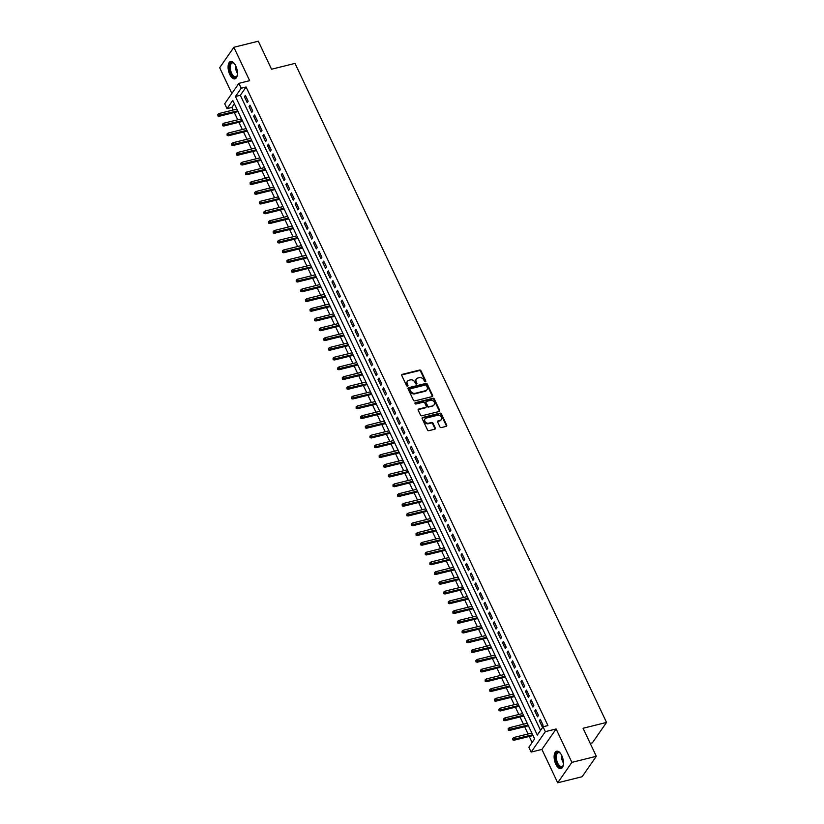<?xml version="1.0" encoding="UTF-8"?>
<svg xmlns="http://www.w3.org/2000/svg" width="824" height="824" viewBox="0 0 824 824"><rect width="100%" height="100%" fill="white"/><g stroke="black" fill="none" stroke-linecap="round" stroke-linejoin="round"><path stroke-width="1.24" d="M425.431 381.78A0.783 0.639 34.8 0 0 425.792 380.946L420.982 370.779A1.123 0.917 34.8 0 0 419.571 370.058L402.308 374.353A1.123 0.917 34.8 0 0 401.793 375.548L406.603 385.714A0.783 0.639 34.8 0 0 407.942 385.385L407.324 384.066A3.605 2.915 34.8 0 1 407.437 381.244A3.605 2.915 34.8 0 1 408.951 380.235L410.383 379.885A3.605 2.915 34.8 0 1 414.905 382.182L415.523 383.5A0.783 0.639 34.8 0 0 416.872 383.16L416.244 381.842A3.605 2.915 34.8 0 1 416.357 379.03A3.605 2.915 34.8 0 1 417.871 378.02L419.303 377.66A3.605 2.915 34.8 0 1 423.824 379.957L424.442 381.275A0.783 0.639 34.8 0 0 425.431 381.78M425.472 381.769A0.783 0.639 34.8 0 0 425.411 381.491L420.601 371.325A1.123 0.917 34.8 0 0 419.189 370.604L401.916 374.899A1.123 0.917 34.8 0 0 401.71 374.992M407.633 386.209A0.783 0.639 34.8 0 0 407.561 385.931L407.324 384.066M416.553 383.984A0.783 0.639 34.8 0 0 416.481 383.716L416.244 381.842M561.793 755.598A8.94 4.275 -104 0 0 556.643 751.231A8.94 4.275 -104 0 0 555.809 764.219A8.94 4.275 -104 0 0 560.959 768.586A8.94 4.275 -104 0 0 561.793 755.598M235.757 65.858A8.94 4.275 -104 0 0 230.607 61.491A8.94 4.275 -104 0 0 229.772 74.469A8.94 4.275 -104 0 0 234.922 78.847A8.94 4.275 -104 0 0 235.757 65.858M439.934 426.863A1.123 0.917 34.8 0 0 441.345 427.574L446.196 426.368A1.123 0.917 34.8 0 0 446.701 425.174L441.365 413.885A1.123 0.917 34.8 0 0 439.954 413.164L422.681 417.459A1.123 0.917 34.8 0 0 422.176 418.654L427.512 429.953A1.123 0.917 34.8 0 0 428.923 430.664L434.773 429.211A1.123 0.917 34.8 0 0 435.288 428.017L433.002 423.186A1.123 0.917 34.8 0 0 431.591 422.465L428.686 423.186A3.008 2.441 34.8 0 1 425.4 422.012A3.008 2.441 34.8 0 1 424.999 418.911A3.008 2.441 34.8 0 1 426.266 418.067L437.637 415.244A3.008 2.441 34.8 0 1 440.922 416.419A3.008 2.441 34.8 0 1 441.314 419.519A3.008 2.441 34.8 0 1 440.057 420.364L438.162 420.827A1.123 0.917 34.8 0 0 437.647 422.022L439.934 426.863M543.047 726.778L545.354 731.65L531.161 752.085L528.864 747.214L534.611 738.922L232.77 100.363L227.012 108.644L224.715 103.773L238.898 83.337L241.205 88.22L235.448 96.501L537.299 735.059L543.047 726.778L547.939 725.563L246.088 87.004L241.205 88.22M238.898 83.337L249.651 80.67L233.862 47.277L258.293 41.2L271.549 69.226L295.002 63.396L606.526 722.432L583.073 728.261L596.319 756.288L571.887 762.365L556.107 728.972L545.354 731.65M432.126 396.612A1.123 0.917 34.8 0 0 432.631 395.417L427.296 384.128A1.123 0.917 34.8 0 0 425.884 383.407L408.611 387.702A1.123 0.917 34.8 0 0 408.107 388.897L413.442 400.186A1.123 0.917 34.8 0 0 414.853 400.907L432.126 396.612M434.33 399.001L439.666 410.301A1.123 0.917 34.8 0 1 439.161 411.495L421.888 415.79A1.123 0.917 34.8 0 1 420.477 415.069L418.19 410.239A1.123 0.917 34.8 0 1 418.705 409.044L425.709 407.303A1.123 0.917 34.8 0 0 426.214 406.098L424.7 402.895A1.123 0.917 34.8 0 0 423.289 402.174L415.996 403.997A0.783 0.639 34.8 0 1 415.358 402.648L432.919 398.291A1.123 0.917 34.8 0 1 434.33 399.001L433.939 399.558L439.285 410.846L439.666 410.301M596.319 756.288L582.135 776.723L557.704 782.8L571.887 762.365M233.862 47.277L219.678 67.712L231.863 93.483M248.148 101.239L245.377 95.388L244.419 96.769L247.19 102.619L248.148 101.239M252.752 110.993L249.991 105.142L249.033 106.523L251.794 112.373L252.752 110.993M257.366 120.737L254.595 114.886L253.638 116.266L256.408 122.117L257.366 120.737M261.97 130.491L259.21 124.64L258.252 126.02L261.012 131.871L261.97 130.491M266.585 140.234L263.814 134.384L262.856 135.764L265.627 141.615L266.585 140.234M271.189 149.989L268.428 144.138L267.46 145.518L270.231 151.369L271.189 149.989M275.793 159.732L273.032 153.882L272.075 155.262L274.835 161.113L275.793 159.732M280.407 169.487L277.637 163.636L276.679 165.016L279.449 170.867L280.407 169.487M285.011 179.23L282.251 173.38L281.293 174.76L284.053 180.611L285.011 179.23M289.626 188.984L286.855 183.134L285.897 184.514L288.668 190.365L289.626 188.984M294.23 198.728L291.469 192.878L290.512 194.258L293.272 200.108L294.23 198.728M298.834 208.482L296.074 202.632L295.116 204.012L297.876 209.863L298.834 208.482M303.448 218.226L300.678 212.376L299.72 213.756L302.49 219.606L303.448 218.226M308.052 227.98L305.292 222.13L304.334 223.51L307.094 229.36L308.052 227.98M312.667 237.724L309.896 231.874L308.938 233.254L311.709 239.104L312.667 237.724M317.271 247.478L314.511 241.628L313.553 243.008L316.313 248.858L317.271 247.478M321.885 257.222L319.115 251.372L318.157 252.752L320.917 258.602L321.885 257.222M326.489 266.976L323.719 261.126L322.761 262.506L325.531 268.356L326.489 266.976M331.094 276.72L328.333 270.869L327.375 272.25L330.136 278.1L331.094 276.72M335.708 286.474L332.937 280.623L331.979 282.004L334.75 287.854L335.708 286.474M340.312 296.218L337.552 290.367L336.594 291.748L339.354 297.598L340.312 296.218M344.926 305.972L342.156 300.121L341.198 301.502L343.969 307.352L344.926 305.972M349.531 315.716L346.77 309.865L345.802 311.245L348.573 317.096L349.531 315.716M354.135 325.47L351.374 319.619L350.416 321L353.177 326.85L354.135 325.47M358.749 335.214L355.978 329.363L355.02 330.743L357.791 336.594L358.749 335.214M363.353 344.968L360.593 339.117L359.635 340.497L362.395 346.348L363.353 344.968M367.968 354.711L365.197 348.861L364.239 350.241L367.01 356.092L367.968 354.711M372.572 364.466L369.811 358.615L368.853 359.995L371.614 365.846L372.572 364.466M377.176 374.209L374.415 368.359L373.457 369.739L376.218 375.589L377.176 374.209M381.79 383.963L379.019 378.113L378.062 379.493L380.832 385.344L381.79 383.963M386.394 393.707L383.634 387.857L382.676 389.237L385.436 395.087L386.394 393.707M391.009 403.461L388.238 397.611L387.28 398.991L390.051 404.841L391.009 403.461M395.613 413.205L392.852 407.355L391.894 408.735L394.655 414.585L395.613 413.205M400.227 422.959L397.456 417.109L396.498 418.489L399.259 424.339L400.227 422.959M404.831 432.703L402.061 426.853L401.103 428.243L403.873 434.083L404.831 432.703M409.435 442.457L406.675 436.607L405.717 437.987L408.477 443.837L409.435 442.457M414.05 452.201L411.279 446.351L410.321 447.741L413.092 453.581L414.05 452.201M418.654 461.955L415.893 456.105L414.936 457.485L417.696 463.335L418.654 461.955M423.268 471.699L420.498 465.848L419.54 467.239L422.31 473.079L423.268 471.699M427.872 481.453L425.112 475.603L424.144 476.983L426.914 482.833L427.872 481.453M432.476 491.197L429.716 485.357L428.758 486.737L431.519 492.577L432.476 491.197M437.091 500.951L434.32 495.1L433.362 496.481L436.133 502.331L437.091 500.951M441.695 510.695L438.935 504.854L437.977 506.235L440.737 512.075L441.695 510.695M446.309 520.449L443.539 514.598L442.581 515.979L445.351 521.829L446.309 520.449M450.913 530.192L448.153 524.352L447.195 525.733L449.956 531.573L450.913 530.192M455.517 539.947L452.757 534.096L451.799 535.476L454.56 541.327L455.517 539.947M460.132 549.69L457.361 543.85L456.403 545.231L459.174 551.071L460.132 549.69M464.736 559.444L461.976 553.594L461.018 554.974L463.778 560.825L464.736 559.444M469.35 569.188L466.58 563.348L465.622 564.728L468.392 570.579L469.35 569.188M473.954 578.942L471.194 573.092L470.236 574.472L472.997 580.323L473.954 578.942M478.569 588.686L475.798 582.846L474.84 584.226L477.601 590.077L478.569 588.686M483.173 598.44L480.402 592.59L479.444 593.97L482.215 599.821L483.173 598.44M487.777 608.194L485.017 602.344L484.059 603.724L486.819 609.575L487.777 608.194M492.392 617.938L489.621 612.088L488.663 613.468L491.434 619.318L492.392 617.938M496.996 627.692L494.235 621.842L493.277 623.222L496.038 629.072L496.996 627.692M501.61 637.436L498.839 631.586L497.881 632.966L500.652 638.816L501.61 637.436M506.214 647.19L503.454 641.34L502.486 642.72L505.256 648.57L506.214 647.19M510.818 656.934L508.058 651.084L507.1 652.464L509.86 658.314L510.818 656.934M515.433 666.688L512.662 660.838L511.704 662.218L514.475 668.068L515.433 666.688M520.037 676.432L517.276 670.582L516.318 671.962L519.079 677.812L520.037 676.432M524.651 686.186L521.88 680.336L520.923 681.716L523.693 687.566L524.651 686.186M529.255 695.93L526.495 690.079L525.537 691.46L528.297 697.31L529.255 695.93M533.859 705.684L531.099 699.834L530.141 701.214L532.901 707.064L533.859 705.684M538.474 715.428L535.703 709.577L534.745 710.957L537.516 716.808L538.474 715.428M246.088 87.004L240.34 95.285L540.544 730.383M539.36 720.712L542.12 726.562L543.078 725.182L540.317 719.331L539.36 720.712L540.801 720.351M234.407 103.824L231.905 107.429L233.13 110.025M234.304 112.517L237.734 119.768M238.909 122.261L242.338 129.523M243.523 132.015L246.953 139.266M248.127 141.759L251.557 149.02M252.741 151.513L256.171 158.764M257.346 161.257L260.775 168.518M261.95 171.011L265.39 178.262M266.564 180.755L269.994 188.016M271.168 190.509L274.598 197.76M275.783 200.253L279.212 207.514M280.387 210.007L283.817 217.258M284.991 219.75L288.431 227.012M289.605 229.505L293.035 236.766M294.209 239.248L297.639 246.51M298.824 249.002L302.253 256.264M303.428 258.746L306.858 266.008M308.042 268.5L311.472 275.762M312.646 278.244L316.076 285.506M317.25 287.998L320.68 295.26M321.865 297.742L325.295 305.004M326.469 307.496L329.899 314.758M331.083 317.24L334.513 324.502M335.687 326.994L339.117 334.256M340.291 336.738L343.732 343.999M344.906 346.492L348.336 353.753M349.51 356.236L352.94 363.497M354.124 365.99L357.554 373.251M358.728 375.734L362.158 382.995M363.332 385.488L366.773 392.749M367.947 395.232L371.377 402.493M372.551 404.986L375.981 412.247M377.165 414.729L380.595 421.991M381.769 424.484L385.199 431.745M386.384 434.227L389.814 441.489M390.988 443.982L394.418 451.243M395.592 453.725L399.022 460.987M400.207 463.479L403.636 470.741M404.811 473.233L408.241 480.485M409.425 482.977L412.855 490.239M414.029 492.731L417.459 499.983M418.633 502.475L422.073 509.737M423.248 512.229L426.678 519.481M427.852 521.973L431.282 529.235M432.466 531.727L435.896 538.978M437.07 541.471L440.5 548.732M441.674 551.225L445.114 558.476M446.289 560.969L449.719 568.23M450.893 570.723L454.323 577.974M455.507 580.467L458.937 587.728M460.111 590.221L463.541 597.472M464.726 599.965L468.156 607.226M469.33 609.719L472.76 616.97M473.934 619.463L477.364 626.724M478.548 629.217L481.978 636.468M483.152 638.961L486.582 646.222M487.767 648.715L491.197 655.966M492.371 658.458L495.801 665.72M496.975 668.212L500.415 675.464M501.589 677.956L505.019 685.218M506.194 687.71L509.623 694.962M510.808 697.454L514.238 704.716M515.412 707.208L518.842 714.46M520.016 716.952L523.456 724.214M524.63 726.706L528.06 733.957M529.235 736.45L532.108 742.527M590.221 743.392L592.343 742.857L606.526 722.432M556.107 728.972L541.914 749.407L557.704 782.8M541.914 749.407L531.161 752.085M231.905 107.429L227.012 108.644M240.34 95.285L235.448 96.501M244.419 96.769L245.861 96.408M249.033 106.523L250.475 106.162M253.638 116.266L255.08 115.906M258.252 126.02L259.694 125.66M262.856 135.764L264.298 135.404M267.46 145.518L268.902 145.158M272.075 155.262L273.517 154.902M276.679 165.016L278.121 164.656M281.293 174.76L282.735 174.4M285.897 184.514L287.339 184.154M290.512 194.258L291.943 193.908M295.116 204.012L296.558 203.652M299.72 213.756L301.162 213.406M304.334 223.51L305.776 223.15M308.938 233.254L310.38 232.904M313.553 243.008L314.995 242.647M318.157 252.752L319.599 252.402M322.761 262.506L324.203 262.145M327.375 272.25L328.817 271.899M331.979 282.004L333.421 281.643M336.594 291.748L338.036 291.397M341.198 301.502L342.64 301.141M345.802 311.245L347.244 310.895M350.416 321L351.858 320.639M355.02 330.743L356.462 330.393M359.635 340.497L361.077 340.137M364.239 350.241L365.681 349.891M368.853 359.995L370.285 359.635M373.457 369.739L374.899 369.389M378.062 379.493L379.503 379.133M382.676 389.237L384.118 388.887M387.28 398.991L388.722 398.631M391.894 408.735L393.336 408.385M396.498 418.489L397.941 418.128M401.103 428.243L402.545 427.883M405.717 437.987L407.159 437.626M410.321 447.741L411.763 447.381M414.936 457.485L416.377 457.124M419.54 467.239L420.982 466.878M424.144 476.983L425.586 476.622M428.758 486.737L430.2 486.376M433.362 496.481L434.804 496.12M437.977 506.235L439.419 505.874M442.581 515.979L444.023 515.618M447.195 525.733L448.637 525.372M451.799 535.476L453.241 535.116M456.403 545.231L457.845 544.87M461.018 554.974L462.46 554.614M465.622 564.728L467.064 564.368M470.236 574.472L471.678 574.112M474.84 584.226L476.282 583.866M479.444 593.97L480.886 593.61M484.059 603.724L485.501 603.364M488.663 613.468L490.105 613.107M493.277 623.222L494.719 622.862M497.881 632.966L499.323 632.605M502.486 642.72L503.928 642.36M507.1 652.464L508.542 652.103M511.704 662.218L513.146 661.857M516.318 671.962L517.76 671.601M520.923 681.716L522.365 681.355M525.537 691.46L526.979 691.099M530.141 701.214L531.583 700.853M534.745 710.957L536.187 710.597M416.182 379.318A3.605 2.915 34.8 0 0 415.976 379.576A3.605 2.915 34.8 0 0 415.863 382.398M407.262 381.533A3.605 2.915 34.8 0 0 407.056 381.8A3.605 2.915 34.8 0 0 406.943 384.612M432.343 396.529A1.123 0.917 34.8 0 0 432.25 395.973L426.914 384.674A1.123 0.917 34.8 0 0 425.503 383.963L408.23 388.248A1.123 0.917 34.8 0 0 408.014 388.341M426.451 385.508A0.783 0.639 34.8 0 0 425.462 385.004L410.301 388.774A0.783 0.639 34.8 0 0 409.95 389.618L410.609 390.998A3.605 2.915 34.8 0 0 415.121 393.306L425.483 390.72A3.605 2.915 34.8 0 0 426.997 389.711A3.605 2.915 34.8 0 0 427.1 386.899L426.451 385.508M409.878 389.34A0.783 0.639 34.8 0 0 409.569 390.164L409.95 389.618M426.781 389.979A3.605 2.915 34.8 0 1 426.605 390.267A3.605 2.915 34.8 0 1 425.102 391.276L414.74 393.851A3.605 2.915 34.8 0 1 410.218 391.554L409.569 390.164M439.377 411.413A1.123 0.917 34.8 0 0 439.285 410.846M425.915 407.211A1.123 0.917 34.8 0 1 425.318 407.849L418.314 409.59A1.123 0.917 34.8 0 0 418.108 409.672M433.939 399.558A1.123 0.917 34.8 0 0 432.528 398.837L414.977 403.204A0.783 0.639 34.8 0 0 414.936 403.214M432.971 405.49A3.008 2.441 34.8 0 0 434.238 404.646A3.008 2.441 34.8 0 0 433.836 401.546A3.008 2.441 34.8 0 0 430.55 400.371L426.544 401.37A1.123 0.917 34.8 0 0 426.039 402.565L427.553 405.769A1.123 0.917 34.8 0 0 428.964 406.489L432.59 406.047A3.008 2.441 34.8 0 0 433.846 405.202A3.008 2.441 34.8 0 0 434.021 404.903M425.946 402.009A1.123 0.917 34.8 0 0 425.658 403.111L426.039 402.565M432.59 406.047L428.583 407.035A1.123 0.917 34.8 0 1 427.172 406.325L425.658 403.111M441.098 419.776A3.008 2.441 34.8 0 1 440.933 420.065A3.008 2.441 34.8 0 1 439.666 420.909L437.771 421.383A1.123 0.917 34.8 0 0 437.565 421.466M424.834 419.2A3.008 2.441 34.8 0 0 424.618 419.468A3.008 2.441 34.8 0 0 425.019 422.568A3.008 2.441 34.8 0 0 428.305 423.742L428.686 423.186M434.99 429.129A1.123 0.917 34.8 0 0 434.897 428.573L432.621 423.732A1.123 0.917 34.8 0 0 431.199 423.021L428.305 423.742M446.402 426.286A1.123 0.917 34.8 0 0 446.32 425.73L440.974 414.441A1.123 0.917 34.8 0 0 439.563 413.72L422.3 418.015A1.123 0.917 34.8 0 0 422.084 418.098M217.855 114.443L217.938 115.968L217.855 114.443L219.102 113.516L219.926 115.267L219.236 116.266L238.064 111.58M218.319 115.412L237.724 110.838M219.102 113.516L236.89 109.087M219.236 116.266L217.938 115.968M237.322 75.015A7.735 3.698 76 0 1 237.065 75.787A7.735 3.698 76 0 1 230.957 73.697A7.735 3.698 76 0 1 229.803 64.787A7.735 3.698 76 0 1 233.934 63.18A7.735 3.698 76 0 1 234.51 63.747M234.16 63.386A7.169 3.43 -104 0 0 232.306 62.892A7.169 3.43 -104 0 0 231.637 73.305A7.169 3.43 -104 0 0 235.757 76.807A7.169 3.43 -104 0 0 237.178 75.499M231.153 61.429A8.889 4.244 -104 0 0 230.576 74.253A8.889 4.244 -104 0 0 235.437 78.641M563.359 764.765A7.735 3.698 76 0 1 563.101 765.527A7.735 3.698 76 0 1 558.219 765.475A7.735 3.698 76 0 1 555.592 755.876A7.735 3.698 76 0 1 559.97 752.93A7.735 3.698 76 0 1 560.557 753.486M560.207 753.136A7.169 3.43 -104 0 0 558.342 752.642A7.169 3.43 -104 0 0 556.375 756.041A7.169 3.43 -104 0 0 557.858 763.426A7.169 3.43 -104 0 0 561.803 766.547A7.169 3.43 -104 0 0 563.214 765.239M557.189 751.169A8.889 4.244 -104 0 0 555.005 755.309A8.889 4.244 -104 0 0 556.736 764.239A8.889 4.244 -104 0 0 561.474 768.38M222.47 124.187L222.542 125.712L222.47 124.187L223.706 123.26L224.54 125.021L223.85 126.01L242.678 121.324M222.933 125.166L242.328 120.592M223.706 123.26L241.494 118.841M223.85 126.01L222.542 125.712M227.074 133.941L227.156 135.466L227.074 133.941L228.32 133.014L229.144 134.765L228.454 135.764L247.282 131.078M227.537 134.909L246.932 130.336M228.32 133.014L246.108 128.585M228.454 135.764L227.156 135.466M231.688 143.685L231.76 145.209L231.688 143.685L232.924 142.758L233.758 144.519L233.068 145.508L251.897 140.822M232.141 144.663L251.547 140.09M232.924 142.758L250.712 138.339M233.068 145.508L231.76 145.209M236.292 153.439L236.375 154.963L236.292 153.439L237.528 152.512L238.363 154.263L237.673 155.262L256.501 150.576M236.756 154.407L256.151 149.834M237.528 152.512L255.327 148.083M237.673 155.262L236.375 154.963M240.896 163.183L240.979 164.707L240.896 163.183L242.143 162.256L242.967 164.017L242.277 165.006L261.105 160.32M241.36 164.161L260.765 159.588M242.143 162.256L259.931 157.837M242.277 165.006L240.979 164.707M245.511 172.937L245.583 174.461L245.511 172.937L246.747 172.01L247.581 173.761L246.891 174.76L265.719 170.074M245.974 173.905L265.369 169.332M246.747 172.01L264.535 167.581M246.891 174.76L245.583 174.461M250.115 182.681L250.197 184.205L250.115 182.681L251.361 181.754L252.185 183.515L251.495 184.504L270.323 179.817M250.578 183.659L269.973 179.086M251.361 181.754L269.149 177.335M251.495 184.504L250.197 184.205M254.729 192.435L254.801 193.959L254.729 192.435L255.965 191.508L256.8 193.259L256.11 194.258L274.938 189.572M255.183 193.403L274.588 188.83M255.965 191.508L273.753 187.079M256.11 194.258L254.801 193.959M259.333 202.179L259.416 203.703L259.333 202.179L260.569 201.252L261.404 203.013L260.714 204.002L279.542 199.315M259.797 203.157L279.192 198.584M260.569 201.252L278.368 196.833M260.714 204.002L259.416 203.703M263.948 211.933L264.02 213.457L263.948 211.933L265.184 211.006L266.008 212.757L265.318 213.756L284.146 209.069M264.401 212.901L283.806 208.328M265.184 211.006L282.972 206.577M265.318 213.756L264.02 213.457M268.552 221.677L268.624 223.201L268.552 221.677L269.788 220.75L270.622 222.511L269.932 223.5L288.761 218.813M269.015 222.655L288.41 218.082M269.788 220.75L287.586 216.331M269.932 223.5L268.624 223.201M273.156 231.431L273.238 232.955L273.156 231.431L274.402 230.504L275.226 232.255L274.536 233.254L293.365 228.567M273.619 232.399L293.014 227.836M274.402 230.504L292.19 226.075M274.536 233.254L273.238 232.955M277.77 241.175L277.843 242.699L277.77 241.175L279.006 240.248L279.841 242.009L279.151 242.998L297.979 238.311M278.234 242.153L297.629 237.58M279.006 240.248L296.794 235.829M279.151 242.998L277.843 242.699M282.375 250.929L282.457 252.453L282.375 250.929L283.621 250.002L284.445 251.753L283.755 252.752L302.583 248.065M282.838 251.897L302.233 247.334M283.621 250.002L301.409 245.573M283.755 252.752L282.457 252.453M286.989 260.672L287.061 262.197L286.989 260.672L288.225 259.745L289.049 261.507L288.359 262.495L307.197 257.809M287.442 261.651L306.847 257.078M288.225 259.745L306.013 255.327M288.359 262.495L287.061 262.197M291.593 270.427L291.675 271.951L291.593 270.427L292.829 269.5L293.663 271.251L292.973 272.25L311.802 267.563M292.057 271.395L311.451 266.832M292.829 269.5L310.627 265.071M292.973 272.25L291.675 271.951M296.197 280.17L296.279 281.705L296.197 280.17L297.443 279.243L298.267 281.005L297.577 281.993L316.406 277.307M296.661 281.149L316.066 276.576M297.443 279.243L315.232 274.825M297.577 281.993L296.279 281.705M300.812 289.924L300.884 291.449L300.812 289.924L302.048 288.997L302.882 290.748L302.192 291.748L321.02 287.061M301.275 290.893L320.67 286.33M302.048 288.997L319.836 284.568M302.192 291.748L300.884 291.449M305.416 299.668L305.498 301.203L305.416 299.668L306.662 298.741L307.486 300.502L306.796 301.491L325.624 296.805M305.879 300.647L325.274 296.074M306.662 298.741L324.45 294.322M306.796 301.491L305.498 301.203M310.03 309.422L310.102 310.947L310.03 309.422L311.266 308.495L312.1 310.246L311.41 311.245L330.239 306.559M310.483 310.391L329.888 305.828M311.266 308.495L329.054 304.066M311.41 311.245L310.102 310.947M314.634 319.166L314.716 320.701L314.634 319.166L315.87 318.239L316.704 320L316.014 320.989L334.843 316.313M315.098 320.145L334.493 315.571M315.87 318.239L333.668 313.82M316.014 320.989L314.716 320.701M319.238 328.92L319.321 330.445L319.238 328.92L320.484 327.993L321.308 329.744L320.618 330.743L339.447 326.057M319.702 329.888L339.107 325.326M320.484 327.993L338.273 323.564M320.618 330.743L319.321 330.445M323.853 338.664L323.925 340.199L323.853 338.664L325.089 337.737L325.923 339.498L325.233 340.487L344.061 335.811M324.316 339.642L343.711 335.069M325.089 337.737L342.877 333.318M325.233 340.487L323.925 340.199M328.457 348.418L328.539 349.942L328.457 348.418L329.703 347.491L330.527 349.242L329.837 350.241L348.665 345.555M328.92 349.386L348.315 344.823M329.703 347.491L347.491 343.062M329.837 350.241L328.539 349.942M333.071 358.162L333.143 359.697L333.071 358.162L334.307 357.235L335.141 358.996L334.451 359.985L353.28 355.309M333.524 359.14L352.929 354.567M334.307 357.235L352.095 352.816M334.451 359.985L333.143 359.697M337.675 367.916L337.758 369.44L337.675 367.916L338.911 366.989L339.746 368.74L339.055 369.739L357.884 365.053M338.139 368.884L357.534 364.321M338.911 366.989L356.71 362.56M339.055 369.739L337.758 369.44M342.29 377.66L342.362 379.195L342.29 377.66L343.526 376.733L344.35 378.494L343.659 379.483L362.488 374.807M342.743 378.638L362.148 374.065M343.526 376.733L361.314 372.314M343.659 379.483L342.362 379.195M346.894 387.414L346.966 388.938L346.894 387.414L348.13 386.487L348.964 388.238L348.274 389.237L367.102 384.551M347.357 388.382L366.752 383.819M348.13 386.487L365.928 382.058M348.274 389.237L346.966 388.938M351.498 397.158L351.58 398.692L351.498 397.158L352.744 396.231L353.568 397.992L352.878 398.981L371.706 394.305M351.961 398.136L371.367 393.563M352.744 396.231L370.532 391.812M352.878 398.981L351.58 398.692M356.112 406.912L356.184 408.436L356.112 406.912L357.348 405.985L358.183 407.736L357.492 408.735L376.321 404.048M356.576 407.88L375.971 403.317M357.348 405.985L375.136 401.556M357.492 408.735L356.184 408.436M360.716 416.656L360.799 418.19L360.716 416.656L361.963 415.729L362.787 417.49L362.097 418.479L380.925 413.803M361.18 417.634L380.575 413.061M361.963 415.729L379.751 411.31M362.097 418.479L360.799 418.19M365.331 426.41L365.403 427.934L365.331 426.41L366.567 425.483L367.391 427.234L366.701 428.233L385.539 423.546M365.784 427.388L385.189 422.815M366.567 425.483L384.355 421.054M366.701 428.233L365.403 427.934M369.935 436.154L370.017 437.688L369.935 436.154L371.171 435.227L372.005 436.988L371.315 437.977L390.143 433.3M370.398 437.132L389.793 432.559M371.171 435.227L388.969 430.808M371.315 437.977L370.017 437.688M374.539 445.908L374.621 447.432L374.539 445.908L375.785 444.981L376.609 446.732L375.919 447.731L394.748 443.044M375.002 446.886L394.408 442.313M375.785 444.981L393.573 440.552M375.919 447.731L374.621 447.432M379.153 455.651L379.225 457.186L379.153 455.651L380.389 454.724L381.224 456.486L380.534 457.474L399.362 452.798M379.617 456.63L399.012 452.057M380.389 454.724L398.177 450.306M380.534 457.474L379.225 457.186M383.757 465.406L383.84 466.93L383.757 465.406L385.004 464.478L385.828 466.229L385.138 467.229L403.966 462.542M384.221 466.384L403.616 461.811M385.004 464.478L402.792 460.049M385.138 467.229L383.84 466.93M388.372 475.149L388.444 476.684L388.372 475.149L389.608 474.222L390.442 475.984L389.752 476.972L408.58 472.296M388.825 476.128L408.23 471.555M389.608 474.222L407.396 469.804M389.752 476.972L388.444 476.684M392.976 484.903L393.058 486.428L392.976 484.903L394.212 483.976L395.046 485.727L394.356 486.727L413.185 482.04M393.439 485.882L412.834 481.309M394.212 483.976L412.01 479.547M394.356 486.727L393.058 486.428M397.58 494.647L397.662 496.182L397.58 494.647L398.826 493.72L399.65 495.482L398.96 496.47L417.789 491.794M398.043 495.626L417.449 491.053M398.826 493.72L416.614 489.302M398.96 496.47L397.662 496.182M402.194 504.401L402.267 505.926L402.194 504.401L403.43 503.474L404.265 505.225L403.575 506.224L422.403 501.538M402.658 505.38L422.053 500.807M403.43 503.474L421.229 499.045M403.575 506.224L402.267 505.926M406.798 514.145L406.881 515.68L406.798 514.145L408.045 513.218L408.869 514.979L408.179 515.968L427.007 511.292M407.262 515.124L426.657 510.55M408.045 513.218L425.833 508.799M408.179 515.968L406.881 515.68M411.413 523.899L411.485 525.424L411.413 523.899L412.649 522.972L413.483 524.723L412.793 525.722L431.622 521.036M411.866 524.878L431.271 520.304M412.649 522.972L430.437 518.543M412.793 525.722L411.485 525.424M416.017 533.643L416.099 535.178L416.017 533.643L417.253 532.716L418.087 534.477L417.397 535.466L436.226 530.79M416.481 534.621L435.875 530.048M417.253 532.716L435.051 528.297M417.397 535.466L416.099 535.178M420.631 543.397L420.704 544.921L420.631 543.397L421.867 542.47L422.691 544.221L422.001 545.22L440.83 540.534M421.085 544.376L440.49 539.802M421.867 542.47L439.656 538.041M422.001 545.22L420.704 544.921M425.236 553.141L425.308 554.676L425.236 553.141L426.472 552.214L427.306 553.975L426.616 554.964L445.444 550.288M425.699 554.119L445.094 549.546M426.472 552.214L444.27 547.795M426.616 554.964L425.308 554.676M429.84 562.895L429.922 564.419L429.84 562.895L431.086 561.968L431.91 563.719L431.22 564.718L450.048 560.032M430.303 563.874L449.708 559.3M431.086 561.968L448.874 557.539M431.22 564.718L429.922 564.419M434.454 572.639L434.526 574.174L434.454 572.639L435.69 571.712L436.524 573.473L435.834 574.462L454.663 569.786M434.918 573.617L454.312 569.044M435.69 571.712L453.478 567.293M435.834 574.462L434.526 574.174M439.058 582.393L439.141 583.917L439.058 582.393L440.304 581.466L441.128 583.217L440.438 584.216L459.267 579.529M439.522 583.371L458.917 578.798M440.304 581.466L458.093 577.037M440.438 584.216L439.141 583.917M443.673 592.137L443.745 593.671L443.673 592.137L444.909 591.21L445.733 592.971L445.042 593.96L463.881 589.284M444.126 593.115L463.531 588.542M444.909 591.21L462.697 586.791M445.042 593.96L443.745 593.671M448.277 601.891L448.359 603.415L448.277 601.891L449.513 600.964L450.347 602.715L449.657 603.714L468.485 599.027M448.74 602.869L468.135 598.296M449.513 600.964L467.311 596.535M449.657 603.714L448.359 603.415M452.881 611.635L452.963 613.169L452.881 611.635L454.127 610.718L454.951 612.469L454.261 613.458L473.089 608.781M453.344 612.613L472.749 608.04M454.127 610.718L471.915 606.289M454.261 613.458L452.963 613.169M457.495 621.389L457.567 622.913L457.495 621.389L458.731 620.462L459.565 622.213L458.875 623.212L477.704 618.525M457.959 622.367L477.353 617.794M458.731 620.462L476.519 616.033M458.875 623.212L457.567 622.913M462.099 631.143L462.182 632.667L462.099 631.143L463.346 630.216L464.169 631.967L463.479 632.956L482.308 628.279M462.563 632.111L481.958 627.538M463.346 630.216L481.134 625.787M463.479 632.956L462.182 632.667M466.714 640.887L466.786 642.411L466.714 640.887L467.95 639.96L468.784 641.711L468.094 642.71L486.922 638.023M467.167 641.865L486.572 637.292M467.95 639.96L485.738 635.531M468.094 642.71L466.786 642.411M471.318 650.641L471.4 652.165L471.318 650.641L472.554 649.714L473.388 651.465L472.698 652.454L491.526 647.777M471.781 651.609L491.176 647.036M472.554 649.714L490.352 645.285M472.698 652.454L471.4 652.165M475.922 660.385L476.004 661.909L475.922 660.385L477.168 659.457L477.992 661.209L477.302 662.208L496.13 657.521M476.385 661.363L495.791 656.79M477.168 659.457L494.956 655.029M477.302 662.208L476.004 661.909M480.536 670.139L480.608 671.663L480.536 670.139L481.772 669.212L482.607 670.963L481.916 671.951L500.745 667.275M481 671.107L500.395 666.534M481.772 669.212L499.571 664.783M481.916 671.951L480.608 671.663M485.14 679.882L485.223 681.407L485.14 679.882L486.387 678.955L487.211 680.706L486.521 681.706L505.349 677.019M485.604 680.861L504.999 676.288M486.387 678.955L504.175 674.526M486.521 681.706L485.223 681.407M489.755 689.636L489.827 691.161L489.755 689.636L490.991 688.71L491.825 690.461L491.135 691.449L509.963 686.773M490.208 690.605L509.613 686.031M490.991 688.71L508.779 684.281M491.135 691.449L489.827 691.161M494.359 699.38L494.441 700.905L494.359 699.38L495.595 698.453L496.429 700.204L495.739 701.203L514.567 696.517M494.822 700.359L514.217 695.786M495.595 698.453L513.393 694.024M495.739 701.203L494.441 700.905M498.973 709.134L499.045 710.659L498.973 709.134L500.209 708.207L501.033 709.958L500.343 710.947L519.172 706.271M499.426 710.103L518.832 705.529M500.209 708.207L517.997 703.778M500.343 710.947L499.045 710.659M503.577 718.878L503.649 720.403L503.577 718.878L504.813 717.951L505.648 719.702L504.958 720.701L523.786 716.015M504.041 719.857L523.436 715.284M504.813 717.951L522.612 713.533M504.958 720.701L503.649 720.403M508.181 728.632L508.264 730.157L508.181 728.632L509.428 727.705L510.252 729.456L509.562 730.445L528.39 725.769M508.645 729.601L528.05 725.027M509.428 727.705L527.216 723.276M509.562 730.445L508.264 730.157M512.796 738.376L512.868 739.901L512.796 738.376L514.032 737.449L514.866 739.2L514.176 740.199L533.004 735.513M513.259 739.355L532.654 734.781M514.032 737.449L531.82 733.03M514.176 740.199L512.868 739.901M425.411 381.491L425.792 380.946M407.561 385.931L407.942 385.385M416.481 383.716L416.872 383.16M401.916 374.899L402.308 374.353M419.189 370.604L419.571 370.058M420.601 371.325L420.982 370.779M408.23 388.248L408.611 387.702M425.503 383.963L425.884 383.407M426.914 384.674L427.296 384.128M432.25 395.973L432.631 395.417M410.218 391.554L410.609 390.998M414.74 393.851L415.121 393.306M425.102 391.276L425.483 390.72M418.314 409.59L418.705 409.044M425.318 407.849L425.709 407.303M414.977 403.204L415.358 402.648M432.528 398.837L432.919 398.291M427.172 406.325L427.553 405.769M428.583 407.035L428.964 406.489M437.771 421.383L438.162 420.827M439.666 420.909L440.057 420.364M431.199 423.021L431.591 422.465M432.621 423.732L433.002 423.186M434.897 428.573L435.288 428.017M422.3 418.015L422.681 417.459M439.563 413.72L439.954 413.164M440.974 414.441L441.365 413.885M446.32 425.73L446.701 425.174M237.436 73.315A7.169 3.43 76 0 1 236.725 72.038A7.169 3.43 76 0 1 235.417 65.189M235.983 66.383A6.932 3.317 -104 0 0 237.291 71.801A6.932 3.317 -104 0 0 237.384 71.997M563.482 763.065A7.169 3.43 76 0 1 561.453 754.939M562.03 756.123A6.932 3.317 -104 0 0 563.42 761.747M415.976 379.576L416.357 379.03M407.056 381.8L407.437 381.244M409.59 389.546L409.971 389M426.605 390.267L426.997 389.711M425.792 407.54L426.173 406.984M433.846 405.202L434.238 404.646M425.689 402.236L426.07 401.679M440.933 420.065L441.314 419.519M424.618 419.468L424.999 418.911"/></g></svg>
